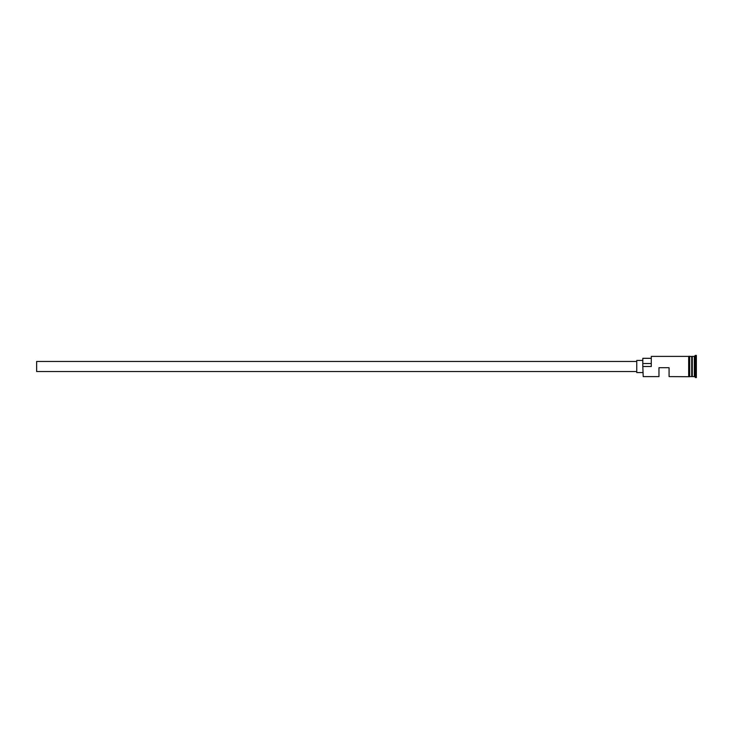 <?xml version="1.0" encoding="UTF-8"?>
<svg xmlns="http://www.w3.org/2000/svg" width="733" height="733" viewBox="0 0 733 733"><rect width="100%" height="100%" fill="white"/><g stroke="black" fill="none" stroke-linecap="round" stroke-linejoin="round"><path stroke-width="1.1" d="M643.207 376.606L642.804 366.225L643.207 376.606L658.967 376.606L658.967 367.709L669.073 367.709L669.073 376.606L688.672 376.707L688.672 366.5L688.672 376.606M636.748 371.549L36.65 371.549L36.65 361.451L636.748 361.451M642.804 372.566L636.748 372.566L636.748 360.434L642.804 360.434M689.68 356.394L689.68 366.5L689.68 356.293L691.906 356.595L691.906 376.405L692.309 356.394L692.309 376.606L694.325 376.606L696.35 377.614L696.35 355.386L695.342 355.386L695.342 377.614M691.705 356.394L691.705 376.606L689.68 376.606M692.309 356.394L694.325 356.394L694.325 376.606M643.207 366.5L651.289 366.5L651.289 356.394L651.289 366.5M689.68 366.5L689.68 376.707L688.672 376.707M651.289 356.394L688.672 356.394L688.672 366.5L688.672 356.293L689.68 356.293M650.886 358.318L642.804 358.318L642.804 366.225M642.804 363.531L650.886 363.531M694.325 356.394L695.342 355.386"/></g></svg>
